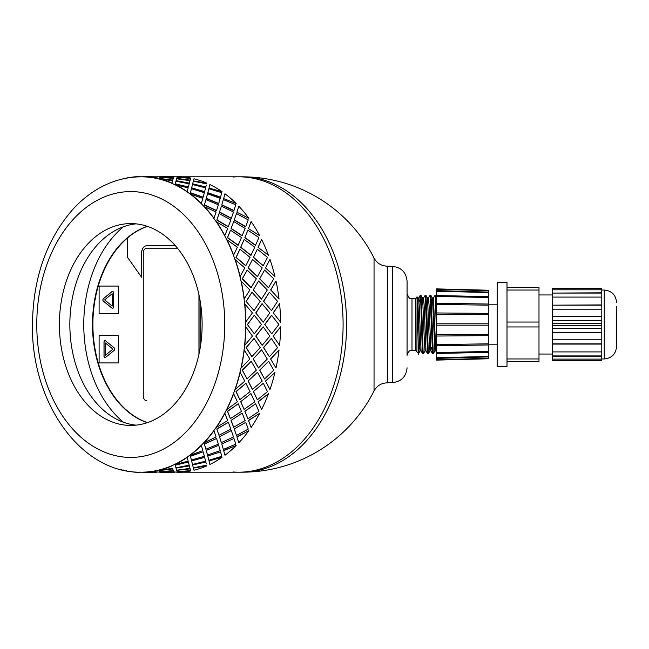 <?xml version="1.0" encoding="UTF-8"?>
<svg xmlns="http://www.w3.org/2000/svg" width="649" height="649" viewBox="0 0 649 649"><rect width="100%" height="100%" fill="white"/><g stroke="black" fill="none" stroke-linecap="round" stroke-linejoin="round"><path stroke-width="0.97" d="M232.967 471.961A147.688 104.432 -90 0 0 238.67 472.188A147.688 104.432 -90 0 0 343.102 324.5A147.688 104.432 -90 0 0 238.67 176.812A147.688 104.432 -90 0 0 232.967 177.039M182.044 472.188L242.15 472.188A147.688 104.432 -90 0 0 346.582 324.5A147.688 104.432 -90 0 0 242.15 176.812L182.044 176.812M387.372 382.586L392.296 382.586L392.296 266.414L387.372 266.163L387.372 382.837C381.385 383.007 376.939 385.717 374.043 390.958L374.043 258.042A147.688 147.688 0 0 0 242.15 176.812M147.299 422.669A100.92 71.358 90 0 1 92.474 324.5A100.92 71.358 90 0 1 147.299 226.331M123.399 226.777A113.226 80.062 -90 0 0 83.77 324.5A113.226 80.062 -90 0 0 123.399 422.223M177.461 248.194L146.739 248.194A4.924 3.48 -90 0 0 143.259 253.118L143.259 395.882A4.924 3.48 -90 0 0 146.739 400.806L146.844 400.806M199.056 295.246L199.056 353.754L199.056 295.246M127.626 237.883A100.92 71.358 -90 0 0 93.699 339.678A100.92 71.358 -90 0 0 147.501 422.604M112.155 293.729L112.228 306.036L112.155 293.729L104.619 299.887L112.155 306.036M112.537 308.364A1.476 1.047 90 0 1 112.05 308.17L103.475 301.168A1.476 1.047 90 0 1 103.475 298.605L112.05 291.604A1.476 1.047 90 0 1 112.537 291.401A1.476 1.047 90 0 1 113.551 292.877L113.551 306.896A1.476 1.047 90 0 1 112.504 308.372A1.476 1.047 90 0 1 111.985 308.17L103.402 301.168A1.476 1.047 90 0 1 103.402 298.605L111.985 291.604A1.476 1.047 90 0 1 112.504 291.401M118.443 286.079L99.11 286.079L99.11 313.694L118.443 313.694L118.507 286.079L118.443 313.694M114.151 350.395L105.568 357.396A1.476 1.047 90 0 1 105.041 357.599A1.476 1.047 90 0 1 104.002 356.123L104.002 342.104A1.476 1.047 90 0 1 105.041 340.628A1.476 1.047 90 0 1 105.568 340.83L114.151 347.832A1.476 1.047 90 0 1 114.151 350.395M105.081 357.599A1.476 1.047 90 0 1 104.067 356.123L104.067 342.104A1.476 1.047 90 0 1 105.081 340.636M118.443 335.306L99.11 335.306L99.11 362.921L118.443 362.921L118.507 335.306L118.443 362.921M147.469 226.387A100.92 71.358 -90 0 0 127.626 237.826L127.626 257.515L141.555 277.204L141.555 253.118A7.382 5.224 90 0 1 146.771 245.736L175.376 245.736M200.728 304.665L200.728 344.335M141.555 277.204L141.555 253.118M146.844 245.736A7.382 5.224 -90 0 0 141.62 253.118M105.389 342.964L112.999 349.113L105.389 355.271L112.926 349.113L105.389 342.964L105.389 355.271M198.951 354.232L198.951 294.768M254.043 310.579L246.085 301.396L254.043 310.579L260.184 301.355L251.99 292.228L246.263 301.355M255.755 312.915L263.202 322.18L269.854 312.891L261.993 303.691L255.755 312.915L263.202 322.18M264.776 324.5L271.712 333.789L278.875 324.5L271.533 315.227L264.776 324.5L271.712 333.789M269.854 336.109L263.202 326.82L255.755 336.085L262.172 345.341L269.854 336.109M261.474 324.5L254.303 315.211L247.374 324.5L254.303 333.789L261.474 324.5M126.49 470.712L126.466 470.955A147.931 104.603 -90 0 0 139.559 472.415L139.567 472.164A147.688 104.432 -90 0 0 141.206 472.188A147.688 104.432 -90 0 0 142.845 472.164L142.845 472.415A147.931 104.603 -90 0 0 155.947 470.955L155.922 470.712A147.688 104.432 -90 0 0 159.159 469.981L159.192 470.225A147.931 104.603 -90 0 0 171.961 465.893L171.912 465.658A147.688 104.432 -90 0 0 175.027 464.222L175.084 464.457A147.931 104.603 -90 0 0 187.22 457.342L187.147 457.123A147.688 104.432 -90 0 0 190.068 455.022L190.149 455.233A147.931 104.603 -90 0 0 201.352 445.53L201.255 445.328A147.688 104.432 -90 0 0 203.908 442.602L204.013 442.796A147.931 104.603 -90 0 0 214 430.733L213.878 430.555A147.688 104.432 -90 0 0 216.198 427.277L216.32 427.448A147.931 104.603 -90 0 0 224.854 413.324L224.716 413.17A147.688 104.432 -90 0 0 226.639 409.422L226.785 409.56A147.931 104.603 -90 0 0 233.648 393.724L233.494 393.602A147.688 104.432 -90 0 0 234.987 389.473L235.141 389.578A147.931 104.603 -90 0 0 240.171 372.421L240 372.339A147.688 104.432 -90 0 0 241.014 367.926L241.185 367.999A147.931 104.603 -90 0 0 244.251 349.933L244.081 349.892A147.688 104.432 -90 0 0 244.592 345.309L244.762 345.341A147.931 104.603 -90 0 0 245.793 326.82L245.622 326.82A147.688 104.432 -90 0 0 245.622 322.18L252.445 312.891L244.592 303.691A147.688 104.432 -90 0 0 244.081 299.108L249.881 289.965L241.014 281.074A147.688 104.432 -90 0 0 240 276.661L244.803 267.891L234.987 259.527A147.688 104.432 -90 0 0 233.494 255.398L237.356 247.204L226.639 239.578A147.688 104.432 -90 0 0 224.716 235.83L227.71 228.424L216.198 221.723A147.688 104.432 -90 0 0 213.878 218.445L216.101 212.012L203.908 206.398A147.688 104.432 -90 0 0 201.255 203.672L202.821 198.367L190.068 193.978A147.688 104.432 -90 0 0 187.147 191.877L188.194 187.829L175.027 184.778A147.688 104.432 -90 0 0 171.912 183.343L172.585 180.657L159.159 179.019A147.688 104.432 -90 0 0 155.922 178.288L156.377 177.023L142.845 176.836A147.688 104.432 -90 0 0 141.206 176.812A147.688 104.432 -90 0 0 139.567 176.836L139.957 177.023M277.585 347.645L271.274 338.397L263.494 347.604L269.392 356.772L277.585 347.645M273.156 336.085L279.573 345.341L273.156 336.085L280.603 326.82A147.931 104.603 90 0 1 279.573 345.341M271.452 338.421L263.664 347.645L269.392 356.772M263.202 326.82L255.925 336.109L262.172 345.341M247.374 324.5L254.303 333.789M254.303 315.211L247.545 324.5M159.159 469.981A147.688 104.432 -90 0 0 171.912 465.658L171.961 465.893M142.845 472.164A147.688 104.432 -90 0 0 155.922 470.712L155.947 470.955M142.845 176.812L141.206 176.812C126.198 176.893 111.92 180.82 98.364 188.616C89.1 193.978 80.606 200.874 72.899 209.294C46.525 239.554 33.042 277.959 32.45 324.5C31.063 401.723 80.419 473.47 141.206 472.188L142.845 472.188M156.368 471.896L159.987 472.188M173.77 471.896L177.396 472.188M238.67 472.188A147.688 104.432 -90 0 0 343.102 324.5A147.688 104.432 -90 0 0 238.67 176.812M156.368 177.104L156.871 176.569L157.366 177.023M163.345 177.477L173.324 178.288L173.778 177.023L160.254 176.585L159.841 177.274M159.305 178.394L172.691 180.373L173.234 178.394L159.751 177.226L159.305 178.394L172.723 180.13L173.234 178.394M189.313 183.343L189.987 180.657L176.593 178.775L176.066 180.657L189.313 183.343L189.987 180.657M188.875 185.079L189.192 183.813L175.92 181.217L175.271 183.813L188.413 186.961L189.192 183.813M175.271 183.813L188.413 186.961M191.609 188.056L204.549 191.877L205.603 187.829L192.493 184.543L191.609 188.056L192.437 184.778M192.493 184.543L192.364 185.079M163.345 471.523L173.324 470.712L173.778 471.977L173.348 470.955L159.841 471.726M159.305 470.606L172.691 468.627L173.234 470.606L172.723 468.87L159.305 470.606L159.751 471.774L173.234 470.606M191.447 188.737L190.352 192.915L203.064 197.385L204.354 192.696L191.447 188.737L190.433 192.696L203.153 197.166M206.212 198.578L207.558 193.767L206.212 198.578L218.656 203.672L220.222 198.367L207.558 193.767M176.025 468.107L189.313 465.658L189.987 468.343L189.37 465.893L176.025 468.107M175.271 465.187L188.413 462.039L175.271 465.187L175.92 467.783L189.192 465.187L188.875 463.921M205.952 199.6L204.33 205.019L216.474 210.706L218.356 204.824L205.952 199.6L204.427 204.824L216.579 210.519M219.467 212.199L221.414 206.204L219.467 212.199L231.279 218.445L233.502 212.012L221.414 206.204M191.609 460.944L204.63 457.342L191.609 460.944L192.437 464.222M191.674 461.171L192.364 463.921M203.153 451.834L190.352 456.085L191.382 460.036L204.354 456.304L203.153 451.834L190.433 456.304L191.447 460.263M219.078 213.537L216.79 220.068L228.237 226.834L230.833 219.897L219.078 213.537L216.912 219.897L228.367 226.671M231.052 228.586L233.729 221.552L231.052 228.586L242.118 235.83L245.111 228.424L233.729 221.552M206.212 450.422L218.656 445.328L206.212 450.422L207.477 455.022L220.222 450.633L218.754 445.53M216.579 438.481L204.33 443.981L205.863 449.197L218.356 444.176L216.579 438.481L204.427 444.176L205.952 449.4M230.509 230.208L227.426 237.696L238.078 245.371L241.493 237.55L230.509 230.208L227.572 237.55L238.224 245.233M240.69 247.334L244.186 239.44L240.69 247.334L250.903 255.398L254.757 247.204L244.186 239.44M219.467 436.801L231.279 430.555L219.467 436.801L221.309 442.602L233.502 436.988L231.401 430.733M228.367 422.329L216.79 428.932L218.964 435.276L230.833 429.103L228.367 422.329L216.912 429.103L219.078 435.463M239.943 249.2L235.993 257.45L245.744 265.847L250.068 257.345L239.943 249.2L236.147 257.345L245.906 265.749M248.129 267.98L252.542 259.422L248.129 267.98L257.41 276.661L262.212 267.891L252.542 259.422M231.052 420.414L242.118 413.17L231.052 420.414L233.599 427.277L245.111 420.576L242.255 413.324M238.224 403.767L227.426 411.304L230.371 418.637L241.493 411.45L238.224 403.767L227.572 411.45L230.509 418.792M247.164 270.041L242.264 278.859L251.058 287.775L256.355 278.786L247.164 270.041L242.426 278.786L251.22 287.71M253.191 290.022L258.586 281.001L253.191 290.022L261.482 299.108L267.283 289.965L258.586 281.001M240.69 401.666L250.903 393.602L240.69 401.666L244.048 409.422L254.757 401.796L251.058 393.724M245.906 383.251L235.993 391.55L239.789 399.679L250.068 391.655L245.906 383.251L236.147 391.655L239.943 399.8M246.085 301.396L251.99 292.228M248.129 381.02L257.41 372.339L248.129 381.02L252.388 389.473L262.212 381.109L257.572 372.421M251.22 361.29L242.264 370.141L247.001 378.87L256.355 370.214L251.22 361.29L242.426 370.214L247.164 378.959M253.191 358.978L261.482 349.892L253.191 358.978L258.424 367.926L267.283 359.035L261.652 349.933M270.592 358.978L275.995 367.999L270.592 358.978L279.062 349.933L270.763 359.035M263.494 301.396L269.392 292.228L263.664 301.355L271.452 310.579L263.664 301.355M273.156 312.915L279.573 303.659L273.334 312.891L280.603 322.18L273.334 312.891M259.665 370.141L264.565 378.959L273.756 370.214L268.629 361.29L259.665 370.141L268.629 361.29M265.53 381.02L269.952 389.578L265.53 381.02L274.973 372.421L265.692 381.109M253.394 391.55L257.345 399.8L267.477 391.655L263.307 383.251L253.394 391.55L263.307 383.251M258.091 401.666L261.596 409.56L258.091 401.666L268.459 393.724L258.237 401.796M244.835 411.304L247.91 418.792L258.902 411.45L255.633 403.767L244.835 411.304L255.633 403.767M248.462 420.414L251.131 427.448L248.462 420.414L259.665 413.324L248.591 420.576M234.192 428.932L236.487 435.463L248.243 429.103L245.776 422.329L234.192 428.932L245.776 422.329M236.877 436.801L238.816 442.796L236.877 436.801L248.81 430.733L236.982 436.988M221.731 443.981L223.361 449.4L235.757 444.176L233.989 438.481L221.731 443.981L233.989 438.481M223.613 450.422L224.96 455.233L223.613 450.422L236.163 445.53L223.71 450.633M207.761 456.085L208.856 460.263L221.763 456.304L220.563 451.834L207.761 456.085L220.563 451.834M209.019 460.944L222.031 457.342L209.019 460.944L209.838 464.222M209.083 461.171L209.765 463.921M192.623 464.96L205.822 462.039L192.623 464.96M206.285 463.921L205.822 462.039M193.434 468.107L206.771 465.893L193.434 468.107M176.682 470.363L190.092 468.627L190.636 470.606L190.133 468.87L176.682 470.363M180.747 471.523L177.242 471.726M173.77 177.104L174.37 176.836M180.747 177.477L177.242 177.274M176.682 178.637L190.092 180.373L190.636 178.394L177.153 177.226L176.682 178.637M193.434 180.893L206.771 183.107L193.434 180.893M206.601 183.813L193.329 181.217L192.672 183.813L205.757 187.188L206.285 185.079M209.019 188.056L222.031 191.658L209.019 188.056L209.838 184.778M209.083 187.829L209.765 185.079M207.761 192.915L220.473 197.385L221.763 192.696L208.856 188.737L207.761 192.915L208.856 188.737M223.613 198.578L236.163 203.47L223.613 198.578L224.96 193.767L223.71 198.367M221.731 205.019L233.875 210.706L235.757 204.824L223.361 199.6L221.731 205.019L223.361 199.6M236.877 212.199L248.81 218.267L236.877 212.199L238.816 206.204L236.982 212.012M234.192 220.068L245.647 226.834L248.243 219.897L236.487 213.537L234.192 220.068L236.487 213.537M270.592 290.022L275.995 281.001L270.763 289.965L279.062 299.067L270.763 289.965M248.462 228.586L259.665 235.676L248.462 228.586L251.131 221.552L248.591 228.424M244.835 237.696L255.487 245.371L258.902 237.55L247.91 230.208L244.835 237.696L247.91 230.208M258.091 247.334L268.459 255.276L258.091 247.334L261.596 239.44L258.237 247.204M265.53 267.98L269.952 259.422L265.53 267.98L274.973 276.579L265.692 267.891M259.665 278.859L264.565 270.041L259.665 278.859L268.459 287.775L273.756 278.786L264.565 270.041M253.394 257.45L263.153 265.847L267.477 257.345L257.345 249.2L253.394 257.45L257.345 249.2M254.043 338.421L246.085 347.604L251.82 356.715L260.184 347.645L254.043 338.421L246.263 347.645L251.99 356.772M245.793 322.18A147.931 104.603 -90 0 0 244.762 303.659M244.251 299.067A147.931 104.603 -90 0 0 241.185 281.001M244.081 299.108A147.688 104.432 -90 0 0 241.014 281.074M253.361 289.965L261.652 299.067M259.835 278.786L268.629 287.71M248.291 267.891L257.572 276.579M253.548 257.345L263.307 265.749M269.952 259.422A147.931 104.603 90 0 1 274.973 276.579M262.172 303.659L255.925 312.891M271.452 310.579L277.585 301.355L269.392 292.228M271.712 315.211L264.954 324.5M279.573 303.659A147.931 104.603 90 0 1 280.603 322.18M240.171 276.579A147.931 104.603 -90 0 0 235.141 259.422M240 276.661A147.688 104.432 -90 0 0 234.987 259.527M240.836 247.204L251.058 255.276M244.973 237.55L255.633 245.233M275.995 281.001A147.931 104.603 90 0 1 279.062 299.067M233.648 255.276A147.931 104.603 -90 0 0 226.785 239.44M233.494 255.398A147.688 104.432 -90 0 0 226.639 239.578M231.19 228.424L242.255 235.676M234.313 219.897L245.776 226.671M224.854 235.676A147.931 104.603 -90 0 0 216.32 221.552M224.716 235.83A147.688 104.432 -90 0 0 216.198 221.723M219.581 212.012L231.401 218.267M221.836 204.824L233.989 210.519M261.596 239.44A147.931 104.603 90 0 1 268.459 255.276M214 218.267A147.931 104.603 -90 0 0 204.013 206.204M213.878 218.445A147.688 104.432 -90 0 0 203.908 206.398M206.301 198.367L218.754 203.47M207.842 192.696L220.563 197.166M251.131 221.552A147.931 104.603 90 0 1 259.665 235.676M201.352 203.47A147.931 104.603 -90 0 0 190.149 193.767M201.255 203.672A147.688 104.432 -90 0 0 190.068 193.978M191.674 187.829L204.63 191.658M192.672 183.813L205.822 186.961M238.816 206.204A147.931 104.603 90 0 1 248.81 218.267M206.771 183.107A147.931 104.603 90 0 0 193.994 178.775L193.475 180.657M190.092 180.373L190.636 178.394M187.22 191.658A147.931 104.603 -90 0 0 175.084 184.543M187.147 191.877A147.688 104.432 -90 0 0 175.027 184.778M176.066 180.657L189.37 183.107M176.715 178.394L190.133 180.13M224.96 193.767A147.931 104.603 90 0 1 236.163 203.47M190.749 178.045A147.931 104.603 90 0 0 177.656 176.585L177.258 177.023M173.324 178.288L173.778 177.023M173.867 177.104L174.273 176.569L160.352 176.812M159.159 179.019A147.688 104.432 -90 0 1 171.912 183.343L172.585 180.657M171.961 183.107A147.931 104.603 -90 0 0 159.192 178.775M159.857 177.023L173.348 178.045M160.352 176.569L173.883 176.861M209.895 184.543A147.931 104.603 90 0 1 222.031 191.658M156.474 176.861L142.942 176.569L156.466 177.104M142.845 176.836A147.688 104.432 -90 0 1 155.922 178.288L156.377 177.023M155.947 178.045A147.931 104.603 -90 0 0 142.845 176.585M139.559 176.585A147.931 104.603 -90 0 0 126.466 178.045L126.49 178.288M123.221 178.775A147.931 104.603 -90 0 0 121.136 179.319M121.136 469.681A147.931 104.603 -90 0 0 123.221 470.225L123.253 469.981M157.366 471.977L156.871 472.188M160.352 472.431L174.273 472.431L160.352 472.188M159.857 471.977L160.254 472.415L173.778 471.977M176.715 470.606L177.153 471.774L190.636 470.606M139.957 471.977L139.559 472.415M142.942 472.415L156.871 472.431L142.942 472.431M176.066 468.343L176.593 470.225L189.987 468.343M192.672 465.187L193.329 467.783L206.601 465.187M142.845 472.415L156.377 471.977M192.493 464.457L205.603 461.171L204.63 457.342M159.192 470.225L172.585 468.343M189.192 465.187L188.413 462.039M207.842 456.304L208.856 460.263M177.258 471.977L177.656 472.415A147.931 104.603 90 0 0 190.749 470.955M175.084 464.457L188.194 461.171L187.22 457.342M175.027 464.222A147.688 104.432 -90 0 0 187.147 457.123M206.301 450.633L207.558 455.233M221.836 444.176L223.361 449.4M193.475 468.343L193.994 470.225A147.931 104.603 90 0 0 206.771 465.893M190.149 455.233L202.821 450.633L201.352 445.53M190.068 455.022A147.688 104.432 -90 0 0 201.255 445.328M219.581 436.988L221.414 442.796M234.313 429.103L236.487 435.463M222.031 457.342A147.931 104.603 90 0 1 209.895 464.457M204.013 442.796L216.101 436.988L214 430.733M203.908 442.602A147.688 104.432 -90 0 0 213.878 430.555M231.19 420.576L233.729 427.448M244.973 411.45L247.91 418.792M236.163 445.53A147.931 104.603 90 0 1 224.96 455.233M216.32 427.448L227.71 420.576L224.854 413.324M216.198 427.277A147.688 104.432 -90 0 0 224.716 413.17M240.836 401.796L244.186 409.56M253.548 391.655L257.345 399.8M248.81 430.733A147.931 104.603 90 0 1 238.816 442.796M226.785 409.56L237.356 401.796L233.648 393.724M226.639 409.422A147.688 104.432 -90 0 0 233.494 393.602M248.291 381.109L252.542 389.578M259.835 370.214L264.565 378.959M259.665 413.324A147.931 104.603 90 0 1 251.131 427.448M235.141 389.578L244.803 381.109L240.171 372.421M234.987 389.473A147.688 104.432 -90 0 0 240 372.339M268.459 393.724A147.931 104.603 90 0 1 261.596 409.56M253.361 359.035L258.586 367.999M274.973 372.421A147.931 104.603 90 0 1 269.952 389.578M279.062 349.933A147.931 104.603 90 0 1 275.995 367.999M280.603 326.82L273.334 336.109M241.185 367.999L249.881 359.035L244.251 349.933M241.014 367.926A147.688 104.432 -90 0 0 244.081 349.892M244.762 345.341L252.445 336.109L245.793 326.82M244.592 345.309A147.688 104.432 -90 0 0 245.622 326.82M245.622 322.18A147.688 104.432 -90 0 0 244.592 303.691M135.982 223.856A100.92 71.358 -90 0 0 69.849 324.5A100.92 71.358 -90 0 0 135.982 425.144M130.765 425.419A100.92 71.358 -90 0 0 202.123 324.5A100.92 71.358 -90 0 0 130.765 223.581A100.92 71.358 -90 0 0 59.4 324.5A100.92 71.358 -90 0 0 130.765 425.419M432.559 353.754L433.256 353.754L431.244 299.781L430.855 295.311L430.1 295.246L432.559 353.754M433.354 298.094L435.025 295.246L435.43 299.084L436.607 337.172M436.607 311.828L435.917 296.098L435.763 295.279L435.033 295.246M434.927 350.906L433.264 353.754M427.634 353.754L428.34 353.754L426.571 306.02L425.914 295.279L425.176 295.246L427.634 353.754M428.429 298.094L430.1 295.246M430.003 350.898L428.34 353.746M419.725 301.607L420.219 295.279L420.73 300.568L422.28 349.365L422.669 353.697L423.408 353.754M423.513 298.102L425.176 295.254M425.079 350.906L423.416 353.754L423.067 350.947L421.517 302.369L421.128 295.928L420.99 295.279L420.252 295.246M421.071 350.939L420.122 350.939L419.514 343.435L417.696 298.094L417.088 297.039L416.909 351.823L418.646 353.527L418.84 347.393M422.677 353.721L421.047 350.906L419.23 305.565L418.629 298.061L417.68 298.061M425.995 350.939L425.038 350.939L424.438 343.435L422.621 298.102L420.99 295.279M427.602 353.721L425.971 350.906L424.154 305.574L423.554 298.061L422.596 298.061M431.342 347.393L430.936 350.939L429.963 350.939L429.362 343.426L427.504 298.061M432.526 353.721L430.895 350.898L429.078 305.565L428.478 298.061L427.521 298.061M436.607 352.261L435.82 350.898L434.887 350.939L432.469 298.094L430.839 295.279M435.82 350.898L433.386 298.061M416.909 298.394C417.575 283.848 418.216 372.307 418.84 350.914L419.019 347.393M420.601 298.134L420.43 301.607M418.297 347.393L419.708 347.393M430.522 347.393L432.031 347.393M435.447 347.393L436.607 347.393M415.433 298.654L411.993 298.654L411.993 350.346L415.433 350.346L415.433 298.654L416.909 297.177M411.993 350.346C409.86 349.86 408.213 351.507 407.069 355.271L407.069 293.729C410.363 301.525 410.338 297.185 411.993 298.654M407.069 355.271L407.069 281.179C406.193 272.207 401.269 267.283 392.296 266.414M601.785 360.341L601.785 359.116L552.55 359.116L552.55 360.341L601.785 360.341L552.55 360.341M552.55 359.116L552.55 356.179L601.785 356.179L601.785 359.116M601.785 289.795L601.785 288.562L552.55 288.562L552.55 289.795L601.785 289.795L601.785 320.679L552.55 320.679L552.55 325.733L601.785 325.733L601.785 356.179M601.785 325.733L601.785 323.267L552.55 323.267M601.785 320.679L601.785 323.267M506.999 361.42L538.995 361.42L538.995 358.962L506.999 358.962M506.999 290.038L538.995 290.038L538.995 287.58L506.999 287.58M538.995 290.038L538.995 322.042L506.999 322.042M506.999 326.958L538.995 326.958L538.995 322.042M538.995 326.958L538.995 358.962M506.999 287.986L506.999 366.344L497.15 366.344L497.15 282.656L506.999 282.656L506.999 287.986M601.785 351.912L552.55 351.912L552.55 355.928L601.785 355.928M552.55 351.912L552.55 344.084L601.785 344.084M601.785 339.825L552.55 339.825L552.55 343.832L601.785 343.832M552.55 339.825L552.55 332.58L601.785 332.58M601.785 328.321L552.55 328.321L552.55 332.329L601.785 332.329M552.55 328.321L552.55 325.733M552.55 320.679L552.55 316.671L601.785 316.671M552.55 316.671L601.785 316.42M552.55 316.42L552.55 309.175L601.785 309.175M552.55 309.175L552.55 305.168L601.785 305.168M552.55 305.168L601.785 304.916M552.55 304.916L552.55 297.088L601.785 297.088M552.55 297.088L552.55 293.072L601.785 293.072M552.55 293.072L601.785 292.821M552.55 289.795L552.55 292.821M552.55 288.562L601.785 288.562M488.291 344.189L497.15 344.189M601.785 358.962L604.243 358.962C611.715 358.232 615.82 354.127 616.55 346.655L616.55 306.531M538.995 354.038L552.55 354.038M436.615 295.53L488.299 296.625L436.607 295.62L436.607 296.439L436.607 288.878L436.607 289.308L488.291 290.663L488.291 292.537L436.607 291.247L436.607 290.817M488.291 292.099L436.615 290.59M436.607 323.802L488.291 323.802L488.291 351.466L436.607 352.561L436.607 296.439L488.291 297.534L488.291 292.537M436.615 353.47L488.299 352.375L488.291 356.463L436.607 357.753L436.607 353.381L488.291 352.375L488.291 351.466M488.291 356.463L488.291 358.337L436.607 359.692L436.607 360.122L436.607 358.183M488.291 304.048L436.607 303.245L488.299 304.032L488.291 297.534M488.291 304.032L488.291 305.176L436.607 304.381M488.291 305.176L488.291 313.378L436.607 312.956M488.291 313.378L488.291 314.708L436.607 314.294M488.291 323.802L488.291 314.708M436.607 325.198L488.291 325.198M436.615 358.41L488.291 356.901M488.291 358.337L488.291 358.767L436.615 360.114M436.615 288.886L488.308 290.233L488.291 290.663M488.291 334.292L436.607 334.706M436.607 336.044L488.291 335.622M488.291 343.824L436.607 344.619M488.299 344.968L436.607 345.763L488.291 344.952M36.79 322.18A147.688 104.432 -90 0 0 36.774 324.5A147.688 104.432 -90 0 0 36.79 326.82M36.774 324.5A132.915 93.983 -90 0 0 177.753 439.608A132.915 93.983 -90 0 0 177.753 209.392A132.915 93.983 -90 0 0 36.774 324.5M604.243 358.962L604.243 290.038C611.715 290.768 615.82 294.873 616.55 302.345M387.372 266.163C381.385 265.993 376.939 263.283 374.043 258.042M242.15 472.188A147.688 147.688 0 0 0 374.035 390.958M177.396 176.812L174.273 176.812M159.987 176.812L156.871 176.812M433.394 298.061L432.445 298.061M420.219 295.279L418.589 298.102M420.163 350.898L418.646 353.518M427.545 298.102L425.914 295.279M436.607 296.739L435.763 295.279M427.91 301.607L426.401 301.607M415.433 350.346L416.909 351.823M392.296 382.586C401.269 381.717 406.193 376.793 407.069 367.821M497.15 304.811L488.291 304.811M604.243 290.038L601.785 290.038M552.55 294.962L538.995 294.962"/></g></svg>
